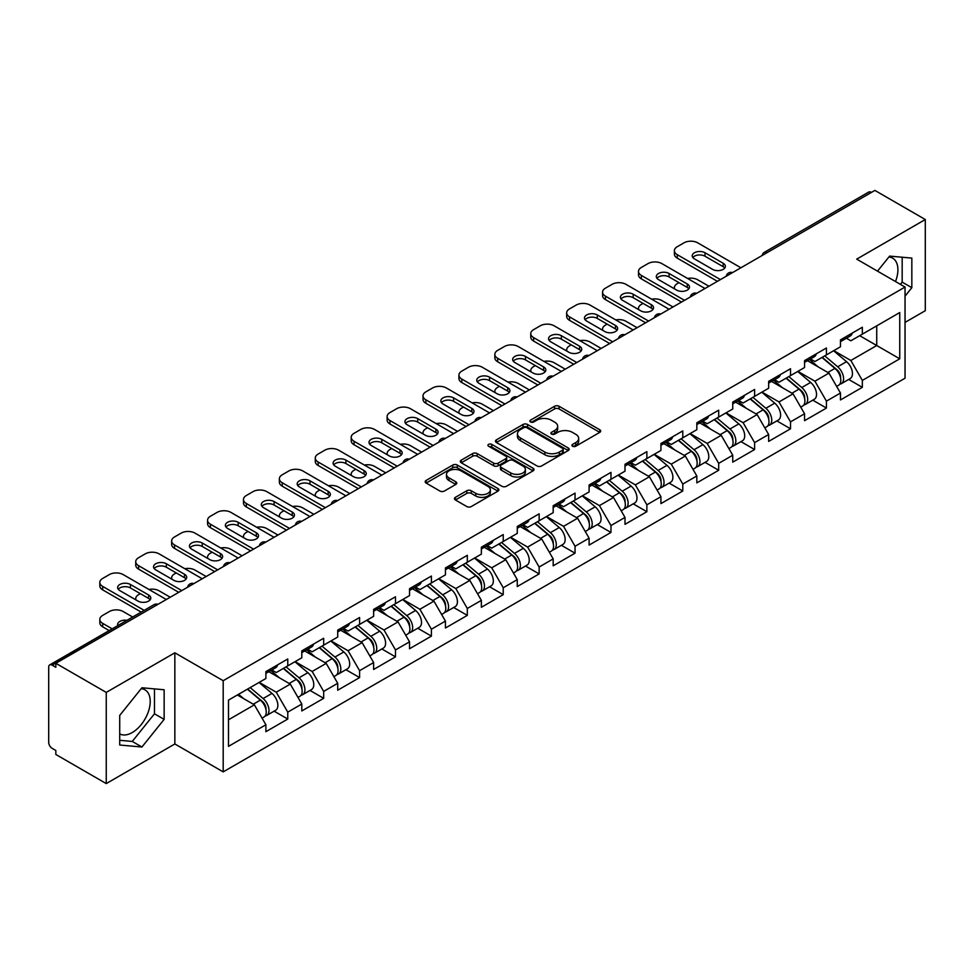 <?xml version="1.0" encoding="UTF-8"?>
<svg xmlns="http://www.w3.org/2000/svg" width="974" height="974" viewBox="0 0 974 974"><rect width="100%" height="100%" fill="white"/><g stroke="black" fill="none" stroke-linecap="round" stroke-linejoin="round"><path stroke-width="1.46" d="M572.578 446.238A2.24 1.291 0 0 0 575.744 446.238L599.753 432.371A3.19 1.851 0 0 0 600.69 431.068A3.19 1.851 0 0 0 599.753 429.765L559.088 406.28A3.19 1.851 0 0 0 554.559 406.28L530.55 420.147A2.24 1.291 0 0 0 529.905 421.06A2.24 1.291 0 0 0 530.55 421.973A2.24 1.291 0 0 0 533.715 421.973L536.832 420.184A10.227 5.905 0 0 1 551.284 420.184L554.681 422.132A10.227 5.905 0 0 1 557.676 426.308A10.227 5.905 0 0 1 554.681 430.484L551.564 432.273A2.24 1.291 0 0 0 550.919 433.187A2.24 1.291 0 0 0 551.564 434.1A2.24 1.291 0 0 0 554.73 434.1L557.834 432.31A10.227 5.905 0 0 1 572.298 432.31L575.695 434.27A10.227 5.905 0 0 1 578.69 438.446A10.227 5.905 0 0 1 575.695 442.622L572.578 444.412A2.24 1.291 0 0 0 571.933 445.325A2.24 1.291 0 0 0 572.578 446.238L572.578 444.412M119.717 733.885A25.397 14.659 120 0 0 132.257 732.545A25.397 14.659 120 0 0 148.852 710.168A25.397 14.659 120 0 0 144.956 689.811A25.397 14.659 120 0 0 141.206 688.667M888.897 256.99A25.397 14.659 -60 0 1 892.647 258.147A25.397 14.659 -60 0 1 895.496 281.535M455.369 497.337A3.19 1.851 0 0 0 454.432 498.651A3.19 1.851 0 0 0 455.369 499.954L466.777 506.541A3.19 1.851 0 0 0 471.294 506.541L497.958 491.139A3.19 1.851 0 0 0 498.895 489.837A3.19 1.851 0 0 0 497.958 488.534L457.293 465.048A3.19 1.851 0 0 0 452.776 465.048L426.113 480.45A3.19 1.851 0 0 0 425.175 481.753A3.19 1.851 0 0 0 426.113 483.055L439.895 491.018A3.19 1.851 0 0 0 444.412 491.018L455.82 484.431A3.19 1.851 0 0 0 456.757 483.128A3.19 1.851 0 0 0 455.82 481.813L448.99 477.869A8.547 4.931 0 0 1 446.482 474.387A8.547 4.931 0 0 1 451.753 469.821A8.547 4.931 0 0 1 461.079 470.892L487.852 486.355A8.547 4.931 0 0 1 490.348 489.837A8.547 4.931 0 0 1 485.076 494.402A8.547 4.931 0 0 1 475.762 493.331L471.294 490.75A3.19 1.851 0 0 0 466.777 490.75L455.369 497.337L455.369 499.954M174.845 652.799L106.251 692.404L55.835 663.294L874.883 190.417L925.3 219.527L856.706 259.133L905.041 287.05L223.192 680.704L174.845 652.799L174.845 743.966L223.192 771.883L223.192 680.704M537.051 465.962A3.19 1.851 0 0 0 541.568 465.962L568.232 450.572A3.19 1.851 0 0 0 569.169 449.27A3.19 1.851 0 0 0 568.232 447.967L527.567 424.481A3.19 1.851 0 0 0 523.038 424.481L496.375 439.871A3.19 1.851 0 0 0 495.449 441.185A3.19 1.851 0 0 0 496.375 442.488L537.051 465.962M489.484 446.725A2.24 1.291 0 0 1 491.748 447.029L533.058 470.88L506.431 486.257A3.19 1.851 0 0 1 501.914 486.257L461.25 462.772L461.25 460.166A3.19 1.851 0 0 0 460.312 461.469A3.19 1.851 0 0 0 461.25 462.772M461.25 460.166L472.658 453.58A3.19 1.851 0 0 1 477.175 453.58L493.672 463.1A3.19 1.851 0 0 0 498.189 463.1L505.762 458.73A3.19 1.851 0 0 0 506.699 457.427A3.19 1.851 0 0 0 505.762 456.124L488.583 446.202A2.24 1.291 0 0 1 487.925 445.288A2.24 1.291 0 0 1 489.313 444.095A2.24 1.291 0 0 1 491.748 444.375L533.095 468.251A3.19 1.851 0 0 1 534.032 469.553A3.19 1.851 0 0 1 533.095 470.856L533.095 468.251M223.192 771.883L905.041 378.216L905.041 287.05M274.108 711.166L287.768 719.056L287.768 712.14L276.251 692.21L259.218 682.372M287.768 719.056L265.89 731.681L265.89 724.766L228.488 746.364L228.488 700.111L265.89 678.513L265.89 671.61L287.768 658.984L287.768 665.887L301.806 657.779L301.806 650.875L323.672 638.25L323.672 645.153L337.71 637.045L337.71 630.141L359.589 617.516L359.589 624.419L373.626 616.311L373.626 609.407L395.493 596.782L395.493 603.685L409.543 595.577L409.543 588.673L431.409 576.048L431.409 582.951L445.447 574.855L445.447 567.939L467.313 555.314L467.313 562.229L481.363 554.121L481.363 547.205L503.229 534.58L503.229 541.495L517.267 533.387L517.267 526.471L539.146 513.846L539.146 520.761L553.183 512.653L553.183 505.737L575.05 493.112L575.05 500.027L589.1 491.919L589.1 485.003L610.966 472.378L610.966 479.293L625.004 471.185L625.004 464.269L646.87 451.644L646.87 458.559L660.92 450.451L660.92 443.535L682.786 430.91L682.786 437.825L696.824 429.717L696.824 422.801L718.69 410.176L718.69 417.091L732.74 408.983L732.74 402.079L754.606 389.442L754.606 396.357L768.644 388.249L768.644 381.345L790.523 368.72L790.523 375.623L804.561 367.515L804.561 360.611L826.427 347.986L826.427 354.889L840.477 346.781L840.477 339.877L862.343 327.252L862.343 334.155L899.745 312.557L899.745 358.809L862.343 380.408L850.826 360.477L833.793 350.64M848.683 379.434L862.343 387.323L862.343 380.408M862.343 387.323L840.477 399.949L840.477 393.033L826.427 401.142L814.921 381.211L797.889 371.374M812.766 400.168L826.427 408.057L826.427 401.142M826.427 408.057L804.561 420.683L804.561 413.767L790.523 421.876L779.005 401.945L761.972 392.108M776.862 420.902L790.523 428.791L790.523 421.876M790.523 428.791L768.644 441.417L768.644 434.501L754.606 442.61L743.101 422.679L726.056 412.842M740.946 441.636L754.606 449.525L754.606 442.61M754.606 449.525L732.74 462.151L732.74 455.235L718.69 463.344L707.185 443.413L690.152 433.576M705.042 462.37L718.69 470.259L718.69 463.344M718.69 470.259L696.824 482.885L696.824 475.969L682.786 484.078L671.281 464.135L654.236 454.31M669.126 483.104L682.786 490.993L682.786 484.078M682.786 490.993L660.92 503.619L660.92 496.703L646.87 504.812L635.365 484.869L618.332 475.044M633.21 503.838L646.87 511.715L646.87 504.812M646.87 511.715L625.004 524.341L625.004 517.438L610.966 525.546L599.448 505.603L582.415 495.766M597.306 524.572L610.966 532.449L610.966 525.546M610.966 532.449L589.1 545.075L589.1 538.172L575.05 546.28L563.544 526.337L546.511 516.5M561.389 545.306L575.05 553.183L575.05 546.28M575.05 553.183L553.183 565.809L553.183 558.906L539.146 567.014L527.628 547.071L510.595 537.234M525.485 566.04L539.146 573.917L539.146 567.014M539.146 573.917L517.267 586.543L517.267 579.64L503.229 587.736L491.724 567.805L474.679 557.968M489.569 586.762L503.229 594.651L503.229 587.736M503.229 594.651L481.363 607.277L481.363 600.374L467.313 608.47L455.808 588.539L438.775 578.702M453.665 607.496L467.313 615.385L467.313 608.47M467.313 615.385L445.447 628.011L445.447 621.095L431.409 629.204L419.891 609.274L402.859 599.436M417.749 628.23L431.409 636.119L431.409 629.204M431.409 636.119L409.543 648.745L409.543 641.829L395.493 649.938L383.987 630.008L366.954 620.17M381.832 648.964L395.493 656.853L395.493 649.938M395.493 656.853L373.626 669.479L373.626 662.564L359.589 670.672L348.071 650.742L331.038 640.904M345.928 669.698L359.589 677.587L359.589 670.672M359.589 677.587L337.71 690.213L337.71 683.298L323.672 691.406L312.167 671.476L295.134 661.638M310.012 690.432L323.672 698.321L323.672 691.406M323.672 698.321L301.806 710.947L301.806 704.032L287.768 712.14M271.807 669.966L276.251 672.535L287.768 665.887M276.251 692.21L290.289 684.101L268.812 671.695M301.806 704.032L290.289 684.101M307.711 649.232L312.167 651.801L323.672 645.153M312.167 671.476L326.205 663.367L304.716 650.961M337.71 683.298L326.205 663.367M343.627 628.498L348.071 631.067L359.589 624.419M348.071 650.742L362.121 642.633L340.632 630.227M373.626 662.564L362.121 642.633M379.531 607.764L383.987 610.333L395.493 603.685M383.987 630.008L398.025 621.899L376.548 609.493M409.543 641.829L398.025 621.899M415.448 587.03L419.891 589.599L431.409 582.951M419.891 609.274L433.941 601.165L412.452 588.759M445.447 621.095L433.941 601.165M451.364 566.296L455.808 568.865L467.313 562.229M455.808 588.539L469.845 580.431L448.369 568.025M481.363 600.374L469.845 580.431M487.268 545.562L491.724 548.131L503.229 541.495M491.724 567.805L505.762 559.697L484.273 547.291M517.267 579.64L505.762 559.697M523.184 524.828L527.628 527.409L539.146 520.761M527.628 547.071L541.678 538.963L520.189 526.557M553.183 558.906L541.678 538.963M559.088 504.106L563.544 506.675L575.05 500.027M563.544 526.337L577.582 518.229L556.093 505.823M589.1 538.172L577.582 518.229M595.004 483.372L599.448 485.941L610.966 479.293M599.448 505.603L613.498 497.495L592.009 485.101M625.004 517.438L613.498 497.495M630.909 462.638L635.365 465.207L646.87 458.559M635.365 484.869L649.402 476.761L627.926 464.367M660.92 496.703L649.402 476.761M666.825 441.904L671.281 444.473L682.786 437.825M671.281 464.135L685.319 456.039L663.83 443.633M696.824 475.969L685.319 456.039M702.741 421.17L707.185 423.739L718.69 417.091M707.185 443.413L721.223 435.305L699.746 422.899M732.74 455.235L721.223 435.305M738.645 400.436L743.101 403.005L754.606 396.357M743.101 422.679L757.139 414.571L735.65 402.165M768.644 434.501L757.139 414.571M774.561 379.702L779.005 382.271L790.523 375.623M779.005 401.945L793.055 393.837L771.566 381.431M804.561 413.767L793.055 393.837M810.465 358.968L814.921 361.537L826.427 354.889M814.921 381.211L828.959 373.103L807.47 360.697M840.477 393.033L828.959 373.103M871.438 192.414L767.159 252.619M765.686 253.471A4.882 2.825 120 0 1 766.928 252.485A4.882 2.825 60 0 0 764.48 252.242L868.759 192.036A4.882 2.825 60 0 1 871.206 192.28M846.382 338.234L850.826 340.803L862.343 334.155M850.826 360.477L876.734 345.526L876.734 325.852L899.745 312.557M859.689 335.689L899.745 358.809M905.041 322.394L925.3 310.706L925.3 219.527M106.251 692.404L106.251 783.583L55.835 754.473L55.835 750.479L52.158 748.361A4.882 2.825 -120 0 1 48.7 742.371L48.7 667.153A4.882 2.825 -120 0 1 49.711 664.913A4.882 2.825 -120 0 1 52.158 665.157L55.835 667.287L55.835 663.294M106.251 783.583L174.845 743.966M228.488 719.786L254.384 704.835L237.352 694.998M265.89 724.766L254.384 704.835M905.041 296.145L911.834 287.695L911.834 258.086L889.615 256.101L877.513 271.149M164.143 689.75L141.936 687.766L119.717 715.403L119.717 745.025L141.936 747.009L164.143 719.372L164.143 689.75M573.479 446.555L575.695 445.276A10.227 5.905 0 0 0 578.69 441.1L578.69 438.446M557.676 426.308L557.676 428.962A10.227 5.905 0 0 1 554.681 433.138L552.465 434.416M599.753 429.765L599.753 432.371L559.088 408.946A3.19 1.851 0 0 0 554.559 408.946L531.451 422.29M568.232 447.967L568.232 450.572L527.567 427.136A3.19 1.851 0 0 0 523.038 427.136L496.423 442.513M562.582 450.183A2.24 1.291 0 0 0 563.24 449.27A2.24 1.291 0 0 0 562.582 448.357L526.885 427.744A2.24 1.291 0 0 0 523.72 427.744L520.445 429.631A10.227 5.905 0 0 0 517.45 433.807A10.227 5.905 0 0 0 520.445 437.983L544.843 452.07A10.227 5.905 0 0 0 559.307 452.07L562.582 450.183L562.582 452.837A2.24 1.291 0 0 0 563.24 451.924L563.24 449.27M517.45 433.807L517.45 436.474A10.227 5.905 0 0 0 520.445 440.638L520.445 437.983M562.582 452.837L559.307 454.736A10.227 5.905 0 0 1 544.843 454.736L520.445 440.638M461.286 462.796L472.658 456.234L472.658 453.58M506.699 457.427L506.699 460.081A3.19 1.851 0 0 1 505.762 461.384L498.189 465.755A3.19 1.851 0 0 1 493.672 465.755L477.175 456.234A3.19 1.851 0 0 0 472.658 456.234M510.79 472.974A8.547 4.931 0 0 0 520.104 474.046A8.547 4.931 0 0 0 525.376 469.492A8.547 4.931 0 0 0 522.868 465.998L513.444 460.556A3.19 1.851 0 0 0 508.915 460.556L501.354 464.927A3.19 1.851 0 0 0 500.417 466.229A3.19 1.851 0 0 0 501.354 467.532L510.79 472.974L510.79 475.641A8.547 4.931 0 0 0 520.104 476.712A8.547 4.931 0 0 0 525.376 472.147L525.376 469.492M500.417 466.229L500.417 468.884A3.19 1.851 0 0 0 501.354 470.186L501.354 467.532M510.79 475.641L501.354 470.186M490.348 489.837L490.348 492.503A8.547 4.931 0 0 1 485.076 497.057A8.547 4.931 0 0 1 475.762 495.985L471.294 493.416A3.19 1.851 0 0 0 466.777 493.416L455.406 499.979M446.482 474.387L446.482 477.041A8.547 4.931 0 0 0 448.99 480.535L448.99 477.869M455.783 484.455L448.99 480.535M497.921 491.164L457.293 467.715A3.19 1.851 0 0 0 452.776 467.715L426.149 483.08M900.378 284.347L902.168 282.119L902.168 257.221M902.168 282.119L911.834 287.695M119.717 740.301L132.257 741.433L154.476 713.796L154.476 688.886M154.476 713.796L164.143 719.372M132.257 741.433L141.936 747.009M837.737 370.461L836.118 369.523M839.795 384.158A10.738 6.197 -120 0 0 841.353 383.671A10.738 6.197 -120 0 0 843.289 376.159A10.738 6.197 -120 0 0 837.689 366.796L824.735 355.875M841.353 383.671L850.217 378.545A10.738 6.197 -120 0 0 852.153 371.045A10.738 6.197 -120 0 0 846.552 361.683L833.598 350.75M822.239 357.312L837.019 369.779A6.514 3.762 60 0 1 840.538 377.802M708.914 286.246L697.749 279.806A9.764 5.637 0 0 0 687.607 278.467M678.988 282.655L677.259 283.653A9.764 5.637 0 0 0 674.398 287.647A9.764 5.637 0 0 0 674.653 288.937M836.629 386.398L838.59 385.266A10.738 6.197 -120 0 0 840.525 377.754A10.738 6.197 -120 0 0 834.925 368.391L821.971 357.47M818.233 366.906L809.491 359.528M692.843 257.538A7.488 4.322 180 0 1 704.993 256.211L723.183 266.706A7.488 4.322 180 0 1 724.753 268.045M717.424 281.328L677.259 258.134A9.764 5.637 180 0 1 674.398 254.153L674.398 250.695A9.764 5.637 0 0 0 677.259 254.677L677.259 258.134M843.35 338.209A10.738 6.197 60 0 1 841.353 341.144A10.738 6.197 60 0 1 840.477 341.497M852.213 333.096A10.738 6.197 60 0 1 850.217 336.018L841.353 341.144M674.398 250.695A9.764 5.637 0 0 1 677.259 246.714L683.931 242.855A9.764 5.637 0 0 1 697.749 242.855L740.91 267.777M720.419 279.599L677.259 254.677M704.993 252.753L723.183 263.26A7.488 4.322 180 0 1 725.374 266.316A7.488 4.322 180 0 1 720.76 270.309A7.488 4.322 180 0 1 712.591 269.372L694.413 258.865A7.488 4.322 180 0 1 692.222 255.809A7.488 4.322 180 0 1 696.836 251.816A7.488 4.322 180 0 1 704.993 252.753L704.993 256.211M801.821 391.195L800.214 390.257M803.879 404.88A10.738 6.197 -120 0 0 805.437 404.405A10.738 6.197 -120 0 0 807.373 396.893A10.738 6.197 -120 0 0 801.785 387.53L788.818 376.609M805.437 404.405L814.301 399.279A10.738 6.197 -120 0 0 816.236 391.779A10.738 6.197 -120 0 0 810.636 382.417L797.682 371.484M786.322 378.046L801.103 390.513A6.514 3.762 60 0 1 804.621 398.536M672.997 306.98L661.833 300.54A9.764 5.637 0 0 0 651.703 299.201M643.071 303.389L641.355 304.387A9.764 5.637 0 0 0 638.494 308.381A9.764 5.637 0 0 0 638.749 309.659M800.725 407.12L802.686 406A10.738 6.197 -120 0 0 804.609 398.488A10.738 6.197 -120 0 0 799.021 389.125L786.055 378.204M782.329 387.64L773.587 380.262M765.905 411.917L764.298 410.991M767.975 425.614A10.738 6.197 -120 0 0 769.533 425.139A10.738 6.197 -120 0 0 771.457 417.627A10.738 6.197 -120 0 0 765.868 408.264L752.914 397.343M769.533 425.139L778.396 420.013A10.738 6.197 -120 0 0 780.32 412.513A10.738 6.197 -120 0 0 774.732 403.151L761.778 392.218M750.418 398.78L765.199 411.247A6.514 3.762 60 0 1 768.705 419.27M637.093 327.714L625.929 321.274A9.764 5.637 0 0 0 615.787 319.935M607.167 324.123L605.438 325.121A9.764 5.637 0 0 0 602.577 329.115A9.764 5.637 0 0 0 602.833 330.393M764.809 427.854L766.769 426.734A10.738 6.197 -120 0 0 768.705 419.222A10.738 6.197 -120 0 0 763.105 409.859L750.15 398.938M746.413 408.374L737.671 400.996M730.001 432.651L728.382 431.726M732.058 446.348A10.738 6.197 -120 0 0 733.617 445.873A10.738 6.197 -120 0 0 735.553 438.361A10.738 6.197 -120 0 0 729.952 428.998L716.998 418.065M733.617 445.873L742.48 440.747A10.738 6.197 -120 0 0 744.416 433.247A10.738 6.197 -120 0 0 738.816 423.885L725.861 412.952M714.502 419.514L729.283 431.981A6.514 3.762 60 0 1 732.801 440.005M601.177 348.448L590.013 341.996A9.764 5.637 0 0 0 579.883 340.669M571.251 344.857L569.522 345.855A9.764 5.637 0 0 0 566.661 349.849A9.764 5.637 0 0 0 566.929 351.127M728.905 448.588L730.853 447.468A10.738 6.197 -120 0 0 732.789 439.956A10.738 6.197 -120 0 0 727.188 430.593L714.234 419.66M710.509 429.108L701.755 421.73M694.085 453.385L692.477 452.46M696.142 467.082A10.738 6.197 -120 0 0 697.713 466.595A10.738 6.197 -120 0 0 699.636 459.095A10.738 6.197 -120 0 0 694.048 449.732L681.094 438.799M697.713 466.595L706.576 461.481A10.738 6.197 -120 0 0 708.5 453.981A10.738 6.197 -120 0 0 702.911 444.619L689.957 433.686M678.598 440.248L693.378 452.715A6.514 3.762 60 0 1 696.885 460.739M565.273 369.183L554.109 362.73A9.764 5.637 0 0 0 543.967 361.403M535.347 365.591L533.618 366.589A9.764 5.637 0 0 0 530.757 370.57A9.764 5.637 0 0 0 531.013 371.861M692.989 469.322L694.949 468.19A10.738 6.197 -120 0 0 696.873 460.69A10.738 6.197 -120 0 0 691.284 451.327L678.33 440.394M674.592 449.842L665.851 442.464M658.181 474.119L656.561 473.194M660.238 487.816A10.738 6.197 -120 0 0 661.796 487.329A10.738 6.197 -120 0 0 663.732 479.829A10.738 6.197 -120 0 0 658.132 470.466L645.178 459.533M661.796 487.329L670.66 482.215A10.738 6.197 -120 0 0 672.596 474.715A10.738 6.197 -120 0 0 666.995 465.353L654.041 454.42M642.682 460.982L657.462 473.449A6.514 3.762 60 0 1 660.981 481.473M529.357 389.917L518.192 383.464A9.764 5.637 0 0 0 508.051 382.137M499.431 386.325L497.702 387.323A9.764 5.637 0 0 0 494.841 391.304A9.764 5.637 0 0 0 495.096 392.595M657.085 490.056L659.033 488.924A10.738 6.197 -120 0 0 660.969 481.424A10.738 6.197 -120 0 0 655.368 472.061L642.414 461.128M638.676 470.576L629.934 463.198M656.926 278.272A7.488 4.322 180 0 1 669.089 276.945L687.279 287.44A7.488 4.322 180 0 1 688.837 288.767M681.52 302.062L641.355 278.868A9.764 5.637 180 0 1 638.494 274.887L638.494 271.429A9.764 5.637 0 0 0 641.355 275.411L641.355 278.868M807.446 358.943A10.738 6.197 60 0 1 805.437 361.865A10.738 6.197 60 0 1 804.561 362.231M816.309 353.83A10.738 6.197 60 0 1 814.301 356.752L805.437 361.865M638.494 271.429A9.764 5.637 0 0 1 641.355 267.436L648.027 263.589A9.764 5.637 0 0 1 661.833 263.589L704.993 288.511M684.515 300.333L641.355 275.411M669.089 273.487L687.279 283.994A7.488 4.322 180 0 1 689.47 287.05A7.488 4.322 180 0 1 684.844 291.043A7.488 4.322 180 0 1 676.686 290.106L658.497 279.599A7.488 4.322 180 0 1 656.306 276.543A7.488 4.322 180 0 1 660.932 272.55A7.488 4.322 180 0 1 669.089 273.487L669.089 276.945M621.022 299.006A7.488 4.322 180 0 1 633.173 297.679L651.363 308.174A7.488 4.322 180 0 1 652.933 309.501M645.604 322.796L605.438 299.602A9.764 5.637 180 0 1 602.577 295.621L602.577 292.163A9.764 5.637 0 0 0 605.438 296.145L605.438 299.602M771.53 379.677A10.738 6.197 60 0 1 769.533 382.599A10.738 6.197 60 0 1 768.644 382.965M780.393 374.564A10.738 6.197 60 0 1 778.396 377.486L769.533 382.599M602.577 292.163A9.764 5.637 0 0 1 605.438 288.17L612.11 284.323A9.764 5.637 0 0 1 625.929 284.323L669.089 309.245M648.599 321.067L605.438 296.145M633.173 294.221L651.363 304.716A7.488 4.322 180 0 1 653.554 307.784A7.488 4.322 180 0 1 648.928 311.777A7.488 4.322 180 0 1 640.77 310.84L622.593 300.333A7.488 4.322 180 0 1 620.389 297.277A7.488 4.322 180 0 1 625.016 293.284A7.488 4.322 180 0 1 633.173 294.221L633.173 297.679M585.106 319.74A7.488 4.322 180 0 1 597.269 318.413L615.446 328.908A7.488 4.322 180 0 1 617.017 330.235M609.7 343.53L569.522 320.336A9.764 5.637 180 0 1 566.661 316.355L566.661 312.897A9.764 5.637 0 0 0 569.522 316.879L569.522 320.336M735.626 400.411A10.738 6.197 60 0 1 733.617 403.333A10.738 6.197 60 0 1 732.74 403.699M744.489 395.298A10.738 6.197 60 0 1 742.48 398.22L733.617 403.333M566.661 312.897A9.764 5.637 0 0 1 569.522 308.904L576.206 305.057A9.764 5.637 0 0 1 590.013 305.057L633.173 329.967M612.695 341.801L569.522 316.879M597.269 314.955L615.446 325.45A7.488 4.322 180 0 1 617.65 328.506A7.488 4.322 180 0 1 613.023 332.499A7.488 4.322 180 0 1 604.866 331.574L586.677 321.067A7.488 4.322 180 0 1 584.485 318.011A7.488 4.322 180 0 1 589.1 314.018A7.488 4.322 180 0 1 597.269 314.955L597.269 318.413M549.202 340.474A7.488 4.322 180 0 1 561.353 339.147L579.542 349.642A7.488 4.322 180 0 1 581.113 350.969M573.783 364.264L533.618 341.07A9.764 5.637 180 0 1 530.757 337.089L530.757 333.632A9.764 5.637 0 0 0 533.618 337.613L533.618 341.07M699.709 421.145A10.738 6.197 60 0 1 697.713 424.067A10.738 6.197 60 0 1 696.824 424.433M708.573 416.02A10.738 6.197 60 0 1 706.576 418.954L697.713 424.067M530.757 333.632A9.764 5.637 0 0 1 533.618 329.638L540.29 325.791A9.764 5.637 0 0 1 554.109 325.791L597.269 350.701M576.778 362.535L533.618 337.613M561.353 335.689L579.542 346.184A7.488 4.322 180 0 1 581.734 349.24A7.488 4.322 180 0 1 577.107 353.233A7.488 4.322 180 0 1 568.95 352.296L550.76 341.801A7.488 4.322 180 0 1 548.569 338.745A7.488 4.322 180 0 1 553.195 334.752A7.488 4.322 180 0 1 561.353 335.689L561.353 339.147M513.286 361.208A7.488 4.322 180 0 1 525.449 359.881L543.626 370.376A7.488 4.322 180 0 1 545.197 371.703M537.879 384.998L497.702 361.804A9.764 5.637 180 0 1 494.841 357.811L494.841 354.366A9.764 5.637 0 0 0 497.702 358.347L497.702 361.804M663.793 441.879A10.738 6.197 60 0 1 661.796 444.801A10.738 6.197 60 0 1 660.92 445.167M672.657 436.754A10.738 6.197 60 0 1 670.66 439.688L661.796 444.801M494.841 354.366A9.764 5.637 0 0 1 497.702 350.372L504.386 346.525A9.764 5.637 0 0 1 518.192 346.525L561.353 371.435M540.862 383.269L497.702 358.347M525.449 356.423L543.626 366.918A7.488 4.322 180 0 1 545.817 369.974A7.488 4.322 180 0 1 541.203 373.967A7.488 4.322 180 0 1 533.046 373.03L514.856 362.535A7.488 4.322 180 0 1 512.665 359.479A7.488 4.322 180 0 1 517.279 355.486A7.488 4.322 180 0 1 525.449 356.423L525.449 359.881M622.264 494.853L620.657 493.928M624.322 508.55A10.738 6.197 -120 0 0 625.892 508.063A10.738 6.197 -120 0 0 627.816 500.563A10.738 6.197 -120 0 0 622.228 491.2L609.261 480.267M625.892 508.063L634.756 502.949A10.738 6.197 -120 0 0 636.679 495.437A10.738 6.197 -120 0 0 631.091 486.087L618.125 475.154M606.778 481.716L621.546 494.183A6.514 3.762 60 0 1 625.064 502.207M493.441 410.651L482.276 404.198A9.764 5.637 0 0 0 472.147 402.871M463.514 407.059L461.798 408.057A9.764 5.637 0 0 0 458.937 412.039A9.764 5.637 0 0 0 459.192 413.329M621.168 510.79L623.129 509.658A10.738 6.197 -120 0 0 625.052 502.158A10.738 6.197 -120 0 0 619.464 492.795L606.51 481.862M602.772 491.31L594.03 483.932M477.37 381.942A7.488 4.322 180 0 1 489.532 380.615L507.722 391.11A7.488 4.322 180 0 1 509.292 392.437M501.963 405.732L461.798 382.538A9.764 5.637 180 0 1 458.937 378.545L458.937 375.1A9.764 5.637 0 0 0 461.798 379.081L461.798 382.538M627.889 462.613A10.738 6.197 60 0 1 625.892 465.535A10.738 6.197 60 0 1 625.004 465.901M636.753 457.488A10.738 6.197 60 0 1 634.756 460.422L625.892 465.535M458.937 375.1A9.764 5.637 0 0 1 461.798 371.106L468.47 367.247A9.764 5.637 0 0 1 482.276 367.247L525.449 392.169M504.958 404.003L461.798 379.081M489.532 377.157L507.722 387.652A7.488 4.322 180 0 1 509.913 390.708A7.488 4.322 180 0 1 505.287 394.701A7.488 4.322 180 0 1 497.13 393.764L478.94 383.269A7.488 4.322 180 0 1 476.749 380.213A7.488 4.322 180 0 1 481.375 376.22A7.488 4.322 180 0 1 489.532 377.157L489.532 380.615M586.36 515.587L584.741 514.662M588.418 529.284A10.738 6.197 -120 0 0 589.976 528.797A10.738 6.197 -120 0 0 591.912 521.297A10.738 6.197 -120 0 0 586.311 511.934L573.357 501.001M589.976 528.797L598.84 523.683A10.738 6.197 -120 0 0 600.775 516.171A10.738 6.197 -120 0 0 595.175 506.821L582.221 495.888M570.861 502.438L585.642 514.917A6.514 3.762 60 0 1 589.16 522.941M457.537 431.385L446.372 424.932A9.764 5.637 0 0 0 436.23 423.605M427.61 427.793L425.882 428.791A9.764 5.637 0 0 0 423.02 432.773A9.764 5.637 0 0 0 423.276 434.063M585.252 531.524L587.212 530.392A10.738 6.197 -120 0 0 589.148 522.892A10.738 6.197 -120 0 0 583.548 513.529L570.594 502.596M566.856 512.044L558.114 504.666M441.466 402.676A7.488 4.322 180 0 1 453.616 401.349L471.806 411.844A7.488 4.322 180 0 1 473.376 413.171M466.047 426.466L425.882 403.273A9.764 5.637 180 0 1 423.02 399.279L423.02 395.821A9.764 5.637 0 0 0 425.882 399.815L425.882 403.273M591.973 483.348A10.738 6.197 60 0 1 589.976 486.269A10.738 6.197 60 0 1 589.1 486.635M600.836 478.222A10.738 6.197 60 0 1 598.84 481.156L589.976 486.269M423.02 395.821A9.764 5.637 0 0 1 425.882 391.84L432.553 387.981A9.764 5.637 0 0 1 446.372 387.981L489.532 412.903M469.042 424.737L425.882 399.815M453.616 397.891L471.806 408.386A7.488 4.322 180 0 1 473.997 411.442A7.488 4.322 180 0 1 469.383 415.435A7.488 4.322 180 0 1 461.213 414.498L443.036 404.003A7.488 4.322 180 0 1 440.845 400.947A7.488 4.322 180 0 1 445.459 396.954A7.488 4.322 180 0 1 453.616 397.891L453.616 401.349M550.444 536.321L548.837 535.396M552.502 550.018A10.738 6.197 -120 0 0 554.06 549.531A10.738 6.197 -120 0 0 555.996 542.031A10.738 6.197 -120 0 0 550.395 532.668L537.441 521.735M554.06 549.531L562.923 544.417A10.738 6.197 -120 0 0 564.859 536.905A10.738 6.197 -120 0 0 559.259 527.555L546.304 516.622M534.945 523.172L549.726 535.651A6.514 3.762 60 0 1 553.244 543.662M421.62 452.106L410.456 445.666A9.764 5.637 0 0 0 400.326 444.339M391.694 448.527L389.965 449.525A9.764 5.637 0 0 0 387.116 453.507A9.764 5.637 0 0 0 387.372 454.797M549.348 552.258L551.308 551.126A10.738 6.197 -120 0 0 553.232 543.626A10.738 6.197 -120 0 0 547.644 534.263L534.677 523.33M530.952 532.778L522.198 525.4M405.549 423.41A7.488 4.322 180 0 1 417.712 422.071L435.902 432.578A7.488 4.322 180 0 1 437.46 433.905M430.143 447.2L389.965 424.007A9.764 5.637 180 0 1 387.116 420.013L387.116 416.555A9.764 5.637 0 0 0 389.965 420.549L389.965 424.007M556.069 504.069A10.738 6.197 60 0 1 554.06 507.004A10.738 6.197 60 0 1 553.183 507.369M564.932 498.956A10.738 6.197 60 0 1 562.923 501.89L554.06 507.004M387.116 416.555A9.764 5.637 0 0 1 389.965 412.574L396.649 408.715A9.764 5.637 0 0 1 410.456 408.715L453.616 433.637M433.138 445.471L389.965 420.549M417.712 418.625L435.902 429.12A7.488 4.322 180 0 1 438.093 432.176A7.488 4.322 180 0 1 433.467 436.169A7.488 4.322 180 0 1 425.309 435.232L407.12 424.737A7.488 4.322 180 0 1 404.928 421.681A7.488 4.322 180 0 1 409.555 417.688A7.488 4.322 180 0 1 417.712 418.625L417.712 422.071M514.528 557.055L512.921 556.13M516.597 570.752A10.738 6.197 -120 0 0 518.156 570.265A10.738 6.197 -120 0 0 520.079 562.753A10.738 6.197 -120 0 0 514.491 553.402L501.537 542.469M518.156 570.265L527.019 565.151A10.738 6.197 -120 0 0 528.943 557.639A10.738 6.197 -120 0 0 523.355 548.289L510.4 537.356M499.041 543.906L513.822 556.373A6.514 3.762 60 0 1 517.328 564.396M385.716 472.84L374.552 466.4A9.764 5.637 0 0 0 364.41 465.061M355.79 469.261L354.061 470.259A9.764 5.637 0 0 0 351.2 474.241A9.764 5.637 0 0 0 351.456 475.531M513.432 572.992L515.392 571.86A10.738 6.197 -120 0 0 517.328 564.348A10.738 6.197 -120 0 0 511.727 554.997L498.773 544.064M495.036 553.512L486.294 546.134M369.645 444.144A7.488 4.322 180 0 1 381.796 442.805L399.985 453.312A7.488 4.322 180 0 1 401.556 454.639M394.227 467.922L354.061 444.741A9.764 5.637 180 0 1 351.2 440.747L351.2 437.289A9.764 5.637 0 0 0 354.061 441.283L354.061 444.741M520.153 524.803A10.738 6.197 60 0 1 518.156 527.738A10.738 6.197 60 0 1 517.267 528.103M529.016 519.69A10.738 6.197 60 0 1 527.019 522.624L518.156 527.738M351.2 437.289A9.764 5.637 0 0 1 354.061 433.308L360.733 429.449A9.764 5.637 0 0 1 374.552 429.449L417.712 454.371M397.222 466.205L354.061 441.283M381.796 439.359L399.985 449.854A7.488 4.322 180 0 1 402.177 452.91A7.488 4.322 180 0 1 397.55 456.903A7.488 4.322 180 0 1 389.393 455.966L371.204 445.471A7.488 4.322 180 0 1 369.012 442.415A7.488 4.322 180 0 1 373.639 438.422A7.488 4.322 180 0 1 381.796 439.359L381.796 442.805M478.624 577.789L477.004 576.851M480.681 591.486A10.738 6.197 -120 0 0 482.24 590.999A10.738 6.197 -120 0 0 484.175 583.487A10.738 6.197 -120 0 0 478.575 574.136L465.621 563.203M482.24 590.999L491.103 585.885A10.738 6.197 -120 0 0 493.039 578.373A10.738 6.197 -120 0 0 487.438 569.011L474.484 558.09M463.125 564.64L477.905 577.107A6.514 3.762 60 0 1 481.424 585.131M349.8 493.575L338.635 487.134A9.764 5.637 0 0 0 328.494 485.795M319.874 489.995L318.145 490.993A9.764 5.637 0 0 0 315.284 494.975A9.764 5.637 0 0 0 315.552 496.265M477.528 593.726L479.476 592.594A10.738 6.197 -120 0 0 481.412 585.082A10.738 6.197 -120 0 0 475.811 575.731L462.857 564.798M459.119 574.234L450.378 566.868M333.729 464.866A7.488 4.322 180 0 1 345.892 463.539L364.069 474.046A7.488 4.322 180 0 1 365.64 475.373M358.322 488.656L318.145 465.475A9.764 5.637 180 0 1 315.284 461.481L315.284 458.024A9.764 5.637 0 0 0 318.145 462.017L318.145 465.475M484.248 545.537A10.738 6.197 60 0 1 482.24 548.472A10.738 6.197 60 0 1 481.363 548.837M493.1 540.424A10.738 6.197 60 0 1 491.103 543.346L482.24 548.472M315.284 458.024A9.764 5.637 0 0 1 318.145 454.042L324.829 450.183A9.764 5.637 0 0 1 338.635 450.183L381.796 475.105M361.305 486.939L318.145 462.017M345.892 460.081L364.069 470.588A7.488 4.322 180 0 1 366.261 473.644A7.488 4.322 180 0 1 361.646 477.637A7.488 4.322 180 0 1 353.489 476.7L335.299 466.205A7.488 4.322 180 0 1 333.108 463.149A7.488 4.322 180 0 1 337.722 459.144A7.488 4.322 180 0 1 345.892 460.081L345.892 463.539M442.707 598.523L441.1 597.586M444.765 612.22A10.738 6.197 -120 0 0 446.336 611.733A10.738 6.197 -120 0 0 448.259 604.221A10.738 6.197 -120 0 0 442.671 594.87L429.717 583.937M446.336 611.733L455.199 606.619A10.738 6.197 -120 0 0 457.123 599.107A10.738 6.197 -120 0 0 451.534 589.745L438.58 578.824M427.221 585.374L441.989 597.841A6.514 3.762 60 0 1 445.508 605.865M313.884 514.309L302.719 507.868A9.764 5.637 0 0 0 292.59 506.529M283.97 510.729L282.241 511.715A9.764 5.637 0 0 0 279.38 515.709A9.764 5.637 0 0 0 279.635 516.999M441.612 614.46L443.572 613.328A10.738 6.197 -120 0 0 445.495 605.816A10.738 6.197 -120 0 0 439.907 596.465L426.953 585.532M423.215 594.968L414.474 587.602M297.813 485.6A7.488 4.322 180 0 1 309.976 484.273L328.165 494.78A7.488 4.322 180 0 1 329.736 496.107M322.406 509.39L282.241 486.196A9.764 5.637 180 0 1 279.38 482.215L279.38 478.758A9.764 5.637 0 0 0 282.241 482.751L282.241 486.196M448.332 566.271A10.738 6.197 60 0 1 446.336 569.206A10.738 6.197 60 0 1 445.447 569.571M457.196 561.158A10.738 6.197 60 0 1 455.199 564.08L446.336 569.206M279.38 478.758A9.764 5.637 0 0 1 282.241 474.776L288.913 470.917A9.764 5.637 0 0 1 302.719 470.917L345.892 495.839M325.401 507.661L282.241 482.751M309.976 480.815L328.165 491.322A7.488 4.322 180 0 1 330.356 494.378A7.488 4.322 180 0 1 325.73 498.371A7.488 4.322 180 0 1 317.573 497.434L299.383 486.939A7.488 4.322 180 0 1 297.192 483.871A7.488 4.322 180 0 1 301.818 479.878A7.488 4.322 180 0 1 309.976 480.815L309.976 484.273M406.803 619.257L405.184 618.32M408.861 632.954A10.738 6.197 -120 0 0 410.419 632.467A10.738 6.197 -120 0 0 412.355 624.955A10.738 6.197 -120 0 0 406.755 615.605L393.8 604.671M410.419 632.467L419.283 627.353A10.738 6.197 -120 0 0 421.218 619.841A10.738 6.197 -120 0 0 415.618 610.479L402.664 599.546M391.304 606.108L406.085 618.575A6.514 3.762 60 0 1 409.604 626.599M277.98 535.043L266.815 528.602A9.764 5.637 0 0 0 256.673 527.263M248.053 531.451L246.325 532.449A9.764 5.637 0 0 0 243.463 536.443A9.764 5.637 0 0 0 243.719 537.733M405.708 635.194L407.656 634.062A10.738 6.197 -120 0 0 409.591 626.55A10.738 6.197 -120 0 0 403.991 617.199L391.037 606.266M387.299 615.702L378.557 608.324M261.909 506.334A7.488 4.322 180 0 1 274.071 505.007L292.249 515.514A7.488 4.322 180 0 1 293.819 516.841M286.49 530.124L246.325 506.93A9.764 5.637 180 0 1 243.463 502.949L243.463 499.492A9.764 5.637 0 0 0 246.325 503.485L246.325 506.93M412.416 587.005A10.738 6.197 60 0 1 410.419 589.94A10.738 6.197 60 0 1 409.543 590.305M421.279 581.892A10.738 6.197 60 0 1 419.283 584.814L410.419 589.94M243.463 499.492A9.764 5.637 0 0 1 246.325 495.51L252.997 491.651A9.764 5.637 0 0 1 266.815 491.651L309.976 516.573M289.485 528.395L246.325 503.485M274.071 501.549L292.249 512.056A7.488 4.322 180 0 1 294.44 515.112A7.488 4.322 180 0 1 289.826 519.105A7.488 4.322 180 0 1 281.656 518.168L263.479 507.661A7.488 4.322 180 0 1 261.288 504.605A7.488 4.322 180 0 1 265.902 500.612A7.488 4.322 180 0 1 274.071 501.549L274.071 505.007M370.887 639.991L369.28 639.054M372.945 653.688A10.738 6.197 -120 0 0 374.515 653.201A10.738 6.197 -120 0 0 376.439 645.689A10.738 6.197 -120 0 0 370.851 636.326L357.884 625.405M374.515 653.201L383.366 648.075A10.738 6.197 -120 0 0 385.302 640.575A10.738 6.197 -120 0 0 379.714 631.213L366.748 620.28M355.388 626.842L370.169 639.309A6.514 3.762 60 0 1 373.687 647.333M242.063 555.777L230.899 549.336A9.764 5.637 0 0 0 220.769 547.997M212.137 552.185L210.421 553.183A9.764 5.637 0 0 0 207.559 557.177A9.764 5.637 0 0 0 207.815 558.467M369.791 655.928L371.751 654.796A10.738 6.197 -120 0 0 373.675 647.284A10.738 6.197 -120 0 0 368.087 637.921L355.133 627M351.395 636.436L342.653 629.058M225.992 527.068A7.488 4.322 180 0 1 238.155 525.741L256.345 536.236A7.488 4.322 180 0 1 257.903 537.575M250.586 550.858L210.421 527.664A9.764 5.637 180 0 1 207.559 523.683L207.559 520.226A9.764 5.637 0 0 0 210.421 524.219L210.421 527.664M376.512 607.739A10.738 6.197 60 0 1 374.515 610.674A10.738 6.197 60 0 1 373.626 611.027M385.375 602.626A10.738 6.197 60 0 1 383.366 605.548L374.515 610.674M207.559 520.226A9.764 5.637 0 0 1 210.421 516.244L217.092 512.385A9.764 5.637 0 0 1 230.899 512.385L274.059 537.307M253.581 549.129L210.421 524.219M238.155 522.283L256.345 532.79A7.488 4.322 180 0 1 258.536 535.846A7.488 4.322 180 0 1 253.91 539.839A7.488 4.322 180 0 1 245.752 538.902L227.563 528.395A7.488 4.322 180 0 1 225.371 525.339A7.488 4.322 180 0 1 229.998 521.346A7.488 4.322 180 0 1 238.155 522.283L238.155 525.741M334.971 660.725L333.364 659.788M337.041 674.41A10.738 6.197 -120 0 0 338.599 673.935A10.738 6.197 -120 0 0 340.535 666.423A10.738 6.197 -120 0 0 334.934 657.06L321.98 646.139M338.599 673.935L347.462 668.809A10.738 6.197 -120 0 0 349.386 661.309A10.738 6.197 -120 0 0 343.798 651.947L330.843 641.014M319.484 647.576L334.265 660.043A6.514 3.762 60 0 1 337.771 668.067M206.159 576.511L194.995 570.07A9.764 5.637 0 0 0 184.853 568.731M176.233 572.919L174.504 573.917A9.764 5.637 0 0 0 171.643 577.911A9.764 5.637 0 0 0 171.899 579.189M333.875 676.65L335.835 675.53A10.738 6.197 -120 0 0 337.771 668.018A10.738 6.197 -120 0 0 332.171 658.655L319.216 647.734M315.479 657.17L306.737 649.792M190.088 547.802A7.488 4.322 180 0 1 202.239 546.475L220.428 556.97A7.488 4.322 180 0 1 221.999 558.309M214.67 571.592L174.504 548.399A9.764 5.637 180 0 1 171.643 544.417L171.643 540.96A9.764 5.637 0 0 0 174.504 544.941L174.504 548.399M340.596 628.474A10.738 6.197 60 0 1 338.599 631.396A10.738 6.197 60 0 1 337.71 631.761M349.459 623.36A10.738 6.197 60 0 1 347.462 626.282L338.599 631.396M171.643 540.96A9.764 5.637 0 0 1 174.504 536.966L181.176 533.119A9.764 5.637 0 0 1 194.995 533.119L238.155 558.041M217.665 569.863L174.504 544.941M202.239 543.017L220.428 553.524A7.488 4.322 180 0 1 222.62 556.58A7.488 4.322 180 0 1 218.006 560.574A7.488 4.322 180 0 1 209.836 559.636L191.659 549.129A7.488 4.322 180 0 1 189.455 546.073A7.488 4.322 180 0 1 194.082 542.08A7.488 4.322 180 0 1 202.239 543.017L202.239 546.475M299.067 681.459L297.46 680.522M301.124 695.144A10.738 6.197 -120 0 0 302.683 694.669A10.738 6.197 -120 0 0 304.618 687.157A10.738 6.197 -120 0 0 299.018 677.794L286.064 666.873M302.683 694.669L311.546 689.543A10.738 6.197 -120 0 0 313.482 682.044A10.738 6.197 -120 0 0 307.881 672.681L294.927 661.748M283.568 668.31L298.348 680.777A6.514 3.762 60 0 1 301.867 688.801M170.243 597.245L159.079 590.804A9.764 5.637 0 0 0 148.949 589.465M140.317 593.653L138.588 594.651A9.764 5.637 0 0 0 135.727 598.645A9.764 5.637 0 0 0 135.995 599.923M297.971 697.384L299.919 696.264A10.738 6.197 -120 0 0 301.855 688.752A10.738 6.197 -120 0 0 296.266 679.389L283.3 668.468M279.575 677.904L270.821 670.526M154.172 568.536A7.488 4.322 180 0 1 166.335 567.209L184.512 577.704A7.488 4.322 180 0 1 186.083 579.031M178.766 592.326L138.588 569.133A9.764 5.637 180 0 1 135.727 565.151L135.727 561.694A9.764 5.637 0 0 0 138.588 565.675L138.588 569.133M304.692 649.208A10.738 6.197 60 0 1 302.683 652.13A10.738 6.197 60 0 1 301.806 652.495M313.555 644.094A10.738 6.197 60 0 1 311.546 647.016L302.683 652.13M135.727 561.694A9.764 5.637 0 0 1 138.588 557.7L145.272 553.853A9.764 5.637 0 0 1 159.079 553.853L202.239 578.775M181.761 590.597L138.588 565.675M166.335 563.751L184.512 574.246A7.488 4.322 180 0 1 186.716 577.314A7.488 4.322 180 0 1 182.089 581.308A7.488 4.322 180 0 1 173.932 580.37L155.743 569.863A7.488 4.322 180 0 1 153.551 566.807A7.488 4.322 180 0 1 158.178 562.814A7.488 4.322 180 0 1 166.335 563.751L166.335 567.209M263.15 702.181L261.543 701.256M265.22 715.878A10.738 6.197 -120 0 0 266.779 715.403A10.738 6.197 -120 0 0 268.702 707.891A10.738 6.197 -120 0 0 263.114 698.528L250.16 687.595M266.779 715.403L275.642 710.277A10.738 6.197 -120 0 0 277.566 702.778A10.738 6.197 -120 0 0 271.977 693.415L259.023 682.482M247.664 689.044L262.444 701.511A6.514 3.762 60 0 1 265.951 709.535M126.985 620.304A7.488 4.322 0 0 0 117.635 624.492A7.488 4.322 0 0 0 117.878 625.564M132.671 617.017L123.174 611.526A9.764 5.637 0 0 0 109.356 611.526L102.684 615.385A9.764 5.637 0 0 0 99.823 619.379A9.764 5.637 0 0 0 102.684 623.36L102.684 626.818L109.198 630.58M112.18 628.851L102.684 623.36M262.055 718.118L264.015 716.998A10.738 6.197 -120 0 0 265.939 709.486A10.738 6.197 -120 0 0 260.35 700.123L247.396 689.19M243.658 698.638L238.533 694.316M102.684 626.818A9.764 5.637 180 0 1 99.823 622.824L99.823 619.379M118.268 589.27A7.488 4.322 180 0 1 130.419 587.943L148.608 598.438A7.488 4.322 180 0 1 150.179 599.765M141.193 612.098L102.684 589.867A9.764 5.637 180 0 1 99.823 585.885L99.823 582.428A9.764 5.637 0 0 0 102.684 586.409L102.684 589.867M268.775 669.942A10.738 6.197 60 0 1 266.779 672.864A10.738 6.197 60 0 1 265.89 673.229M277.639 664.828A10.738 6.197 60 0 1 275.642 667.75L266.779 672.864M99.823 582.428A9.764 5.637 0 0 1 102.684 578.434L109.356 574.587A9.764 5.637 0 0 1 123.174 574.587L166.335 599.509M144.189 610.369L102.684 586.409M130.419 584.485L148.608 594.98A7.488 4.322 180 0 1 150.8 598.036A7.488 4.322 180 0 1 146.173 602.029A7.488 4.322 180 0 1 138.016 601.104L119.826 590.597A7.488 4.322 180 0 1 117.635 587.541A7.488 4.322 180 0 1 122.261 583.548A7.488 4.322 180 0 1 130.419 584.485L130.419 587.943M156.668 605.085L52.158 665.157M157.678 604.501A4.882 2.825 -60 0 0 156.437 604.951A4.882 2.825 -120 0 0 153.989 604.708L49.711 664.913M729.769 274.205A4.882 2.825 120 0 1 731.011 273.219A4.882 2.825 -60 0 1 732.253 272.769M693.865 294.939A4.882 2.825 120 0 1 695.095 293.953A4.882 2.825 -60 0 1 696.337 293.503M657.949 315.673A4.882 2.825 120 0 1 659.191 314.687A4.882 2.825 -60 0 1 660.433 314.237M622.033 336.407A4.882 2.825 120 0 1 623.275 335.421A4.882 2.825 -60 0 1 624.517 334.971M586.129 357.141A4.882 2.825 120 0 1 587.371 356.155A4.882 2.825 -60 0 1 588.613 355.705M550.213 377.875A4.882 2.825 120 0 1 551.454 376.889A4.882 2.825 -60 0 1 552.696 376.439M514.309 398.597A4.882 2.825 120 0 1 515.55 397.623A4.882 2.825 -60 0 1 516.78 397.173M478.392 419.331A4.882 2.825 120 0 1 479.634 418.357A4.882 2.825 -60 0 1 480.876 417.907M442.488 440.065A4.882 2.825 120 0 1 443.718 439.091A4.882 2.825 -60 0 1 444.96 438.641M406.572 460.799A4.882 2.825 120 0 1 407.814 459.825A4.882 2.825 -60 0 1 409.056 459.375M370.656 481.533A4.882 2.825 120 0 1 371.898 480.559A4.882 2.825 -60 0 1 373.139 480.109M334.752 502.267A4.882 2.825 120 0 1 335.993 501.281A4.882 2.825 -60 0 1 337.223 500.831M298.835 523.001A4.882 2.825 120 0 1 300.077 522.015A4.882 2.825 -60 0 1 301.319 521.565M262.931 543.736A4.882 2.825 120 0 1 264.161 542.749A4.882 2.825 -60 0 1 265.403 542.299M227.015 564.47A4.882 2.825 120 0 1 228.257 563.483A4.882 2.825 -60 0 1 229.499 563.033M191.111 585.204A4.882 2.825 120 0 1 192.341 584.217A4.882 2.825 -60 0 1 193.583 583.767M575.695 445.276L575.695 442.622M551.564 434.1L551.564 432.273M554.681 433.138L554.681 430.484M530.55 421.973L530.55 420.147M554.559 408.946L554.559 406.28M559.088 408.946L559.088 406.28M496.375 442.488L496.375 439.871M523.038 427.136L523.038 424.481M527.567 427.136L527.567 424.481M544.843 454.736L544.843 452.07M559.307 454.736L559.307 452.07M477.175 456.234L477.175 453.58M493.672 465.755L493.672 463.1M498.189 465.755L498.189 463.1M505.762 461.384L505.762 458.73M491.748 447.029L491.748 444.375M466.777 493.416L466.777 490.75M471.294 493.416L471.294 490.75M475.762 495.985L475.762 493.331M455.82 484.431L455.82 481.813M426.113 483.055L426.113 480.45M452.776 467.715L452.776 465.048M457.293 467.715L457.293 465.048M497.958 491.139L497.958 488.534M837.689 366.796L846.552 361.683M827.876 372.47L834.925 368.391M723.183 263.26L723.183 266.706M801.785 387.53L810.636 382.417M791.959 393.204L799.021 389.125M765.868 408.264L774.732 403.151M756.043 413.938L763.105 409.859M729.952 428.998L738.816 423.885M720.139 434.672L727.188 430.593M694.048 449.732L702.911 444.619M684.223 455.406L691.284 451.327M658.132 470.466L666.995 465.353M648.319 476.14L655.368 472.061M687.279 283.994L687.279 287.44M651.363 304.716L651.363 308.174M615.446 325.45L615.446 328.908M579.542 346.184L579.542 349.642M543.626 366.918L543.626 370.376M622.228 491.2L631.091 486.087M612.403 496.874L619.464 492.795M507.722 387.652L507.722 391.11M586.311 511.934L595.175 506.821M576.498 517.608L583.548 513.529M471.806 408.386L471.806 411.844M550.395 532.668L559.259 527.555M540.582 538.342L547.644 534.263M435.902 429.12L435.902 432.578M514.491 553.402L523.355 548.289M504.666 559.064L511.727 554.997M399.985 449.854L399.985 453.312M478.575 574.136L487.438 569.011M468.762 579.798L475.811 575.731M364.069 470.588L364.069 474.046M442.671 594.87L451.534 589.745M432.846 600.532L439.907 596.465M328.165 491.322L328.165 494.78M406.755 615.605L415.618 610.479M396.942 621.266L403.991 617.199M292.249 512.056L292.249 515.514M370.851 636.326L379.714 631.213M361.025 642L368.087 637.921M256.345 532.79L256.345 536.236M334.934 657.06L343.798 651.947M325.109 662.734L332.171 658.655M220.428 553.524L220.428 556.97M299.018 677.794L307.881 672.681M289.205 683.468L296.266 679.389M184.512 574.246L184.512 577.704M263.114 698.528L271.977 693.415M253.289 704.202L260.35 700.123M148.608 594.98L148.608 598.438M764.48 252.242A4.882 4.882 0 0 0 762.131 255.517M732.582 272.586A4.882 4.882 0 0 0 726.227 276.251M696.666 293.32A4.882 4.882 0 0 0 690.31 296.985M660.749 314.054A4.882 4.882 0 0 0 654.406 317.719M624.845 334.788A4.882 4.882 0 0 0 618.49 338.453M588.929 355.522A4.882 4.882 0 0 0 582.574 359.187M553.025 376.244A4.882 4.882 0 0 0 546.67 379.921M517.109 396.978A4.882 4.882 0 0 0 510.753 400.655M481.205 417.712A4.882 4.882 0 0 0 474.849 421.389M445.288 438.446A4.882 4.882 0 0 0 438.933 442.123M409.372 459.18A4.882 4.882 0 0 0 403.017 462.845M373.468 479.914A4.882 4.882 0 0 0 367.113 483.579M337.552 500.648A4.882 4.882 0 0 0 331.197 504.313M301.648 521.382A4.882 4.882 0 0 0 295.292 525.047M265.732 542.116A4.882 4.882 0 0 0 259.376 545.781M229.827 562.85A4.882 4.882 0 0 0 223.472 566.515M193.911 583.584A4.882 4.882 0 0 0 187.556 587.249M157.995 604.318A4.882 4.882 0 0 0 153.989 604.708M674.398 288.779L674.398 287.647M638.494 309.513L638.494 308.381M602.577 330.247L602.577 329.115M566.661 350.981L566.661 349.849M530.757 371.715L530.757 370.57M494.841 392.449L494.841 391.304M458.937 413.183L458.937 412.039M423.02 433.917L423.02 432.773M387.116 454.651L387.116 453.507M351.2 475.385L351.2 474.241M315.284 496.119L315.284 494.975M279.38 516.841L279.38 515.709M243.463 537.575L243.463 536.443M207.559 558.309L207.559 557.177M171.643 579.043L171.643 577.911M135.727 599.777L135.727 598.645"/></g></svg>
